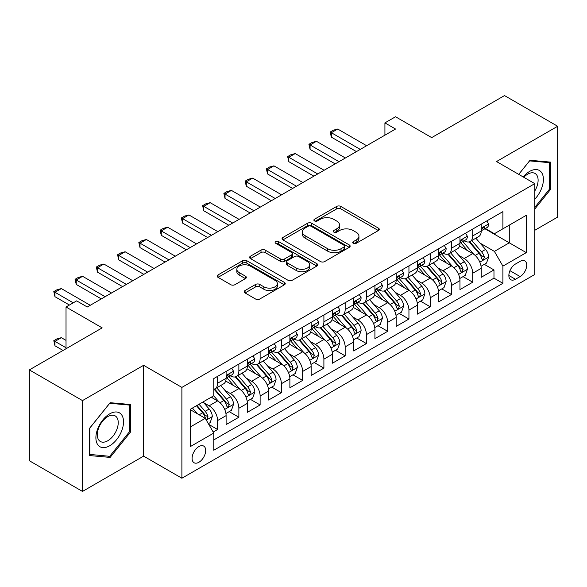 <?xml version="1.0" encoding="UTF-8"?>
<svg xmlns="http://www.w3.org/2000/svg" width="587" height="587" viewBox="0 0 587 587"><rect width="100%" height="100%" fill="white"/><g stroke="black" fill="none" stroke-linecap="round" stroke-linejoin="round"><path stroke-width="0.88" d="M353.301 243.334A2.069 1.196 0 0 0 356.221 243.334L378.395 230.53A2.95 1.702 0 0 0 379.253 229.326A2.95 1.702 0 0 0 378.395 228.123L340.834 206.441A2.95 1.702 0 0 0 336.659 206.441L314.485 219.237A2.069 1.196 0 0 0 313.884 220.081A2.069 1.196 0 0 0 314.485 220.925A2.069 1.196 0 0 0 317.406 220.925L320.275 219.267A9.443 5.452 0 0 1 333.629 219.267L336.762 221.079A9.443 5.452 0 0 1 339.528 224.931A9.443 5.452 0 0 1 336.762 228.783L333.893 230.442A2.069 1.196 0 0 0 333.284 231.285A2.069 1.196 0 0 0 333.893 232.129A2.069 1.196 0 0 0 336.813 232.129L339.682 230.471A9.443 5.452 0 0 1 353.036 230.471L356.17 232.283A9.443 5.452 0 0 1 358.936 236.135A9.443 5.452 0 0 1 356.17 239.988L353.301 241.646A2.069 1.196 0 0 0 352.692 242.49A2.069 1.196 0 0 0 353.301 243.334L353.301 241.646M198.898 462.27A9.619 5.554 120 0 0 205.179 453.788A9.619 5.554 120 0 0 203.704 446.083A9.619 5.554 120 0 0 198.898 446.56A9.619 5.554 120 0 0 192.609 455.035A9.619 5.554 120 0 0 194.084 462.747A9.619 5.554 120 0 0 198.898 462.27M245.05 290.528A2.95 1.702 0 0 0 244.185 291.739A2.95 1.702 0 0 0 245.05 292.942L255.587 299.025A2.95 1.702 0 0 0 259.762 299.025L284.387 284.805A2.95 1.702 0 0 0 285.245 283.602A2.95 1.702 0 0 0 284.387 282.398L246.819 260.716A2.95 1.702 0 0 0 242.651 260.716L218.026 274.929A2.95 1.702 0 0 0 217.161 276.132A2.95 1.702 0 0 0 218.026 277.335L230.757 284.688A2.95 1.702 0 0 0 234.925 284.688L245.469 278.605A2.95 1.702 0 0 0 246.327 277.402A2.95 1.702 0 0 0 245.469 276.191L239.151 272.551A7.895 4.557 0 0 1 236.84 269.33A7.895 4.557 0 0 1 241.712 265.119A7.895 4.557 0 0 1 250.319 266.102L275.046 280.381A7.895 4.557 0 0 1 277.358 283.602A7.895 4.557 0 0 1 272.485 287.813A7.895 4.557 0 0 1 263.879 286.83L259.762 284.446A2.95 1.702 0 0 0 255.587 284.446L245.05 290.528L245.05 292.942M534.794 230.287L557.65 217.095L557.65 126.264L504.504 95.578L431.687 137.615L395.543 116.754L384.918 122.888L395.543 129.03L87.28 307.001L76.655 300.867L66.023 307.001L66.023 348.729M82.496 400.591L82.496 491.422L143.617 456.136L143.617 365.305L82.496 400.591L29.35 369.905L102.167 327.869L66.023 307.001M143.617 365.305L181.889 387.398L534.794 183.643L534.794 274.474L181.889 478.229L181.889 387.398M557.65 126.264L496.529 161.55L534.794 183.643M320.487 261.56A2.95 1.702 0 0 0 324.655 261.56L349.28 247.34A2.95 1.702 0 0 0 350.145 246.136A2.95 1.702 0 0 0 349.28 244.933L311.719 223.243A2.95 1.702 0 0 0 307.544 223.243L282.919 237.464A2.95 1.702 0 0 0 282.061 238.667A2.95 1.702 0 0 0 282.919 239.87L320.487 261.56M276.55 243.781A2.069 1.196 0 0 1 278.642 244.075L278.642 241.617L316.833 263.666A2.95 1.702 0 0 1 317.699 264.869A2.95 1.702 0 0 1 316.833 266.072L292.209 280.293A2.95 1.702 0 0 1 288.034 280.293L250.473 258.603L250.473 256.196A2.95 1.702 0 0 0 249.607 257.399A2.95 1.702 0 0 0 250.473 258.603M250.473 256.196L261.01 250.113A2.95 1.702 0 0 1 265.185 250.113L280.417 258.904A2.95 1.702 0 0 0 284.592 258.904L291.585 254.868A2.95 1.702 0 0 0 292.451 253.665A2.95 1.702 0 0 0 291.585 252.461L275.721 243.304A2.069 1.196 0 0 1 275.12 242.46A2.069 1.196 0 0 1 276.396 241.36A2.069 1.196 0 0 1 278.642 241.617M82.496 491.422L29.35 460.736L29.35 369.905M213.191 432.047L217.601 429.501L208.781 424.401M203.762 402.726L209.097 405.808A12.026 6.941 60 0 1 217.601 420.534L226.105 415.625L226.105 424.584L238.865 417.225L229.187 411.641M225.019 390.45L230.361 393.532A12.026 6.941 60 0 1 238.865 408.266L247.369 403.357L247.369 412.316L260.122 404.949L250.451 399.365M246.283 378.175L251.618 381.257A12.026 6.941 60 0 1 260.122 395.99L268.626 391.081L268.626 400.041L281.378 392.674L271.708 387.09M267.54 365.906L272.882 368.988A12.026 6.941 60 0 1 281.378 383.715L289.883 378.806L289.883 387.765L302.643 380.398L292.972 374.814M288.797 353.631L294.138 356.713A12.026 6.941 60 0 1 302.643 371.439L311.147 366.53L311.147 375.489L323.899 368.13L314.228 362.539M310.061 341.355L315.395 344.437A12.026 6.941 60 0 1 323.899 359.163L332.403 354.255L332.403 363.214L345.163 355.854L335.485 350.27M331.317 329.08L336.659 332.161A12.026 6.941 60 0 1 345.163 346.895L353.668 341.986L353.668 350.945L366.42 343.578L356.749 337.995M352.582 316.811L357.916 319.893A12.026 6.941 60 0 1 366.42 334.619L374.924 329.711L374.924 338.67L387.677 331.303L378.006 325.719M373.838 304.536L379.173 307.617A12.026 6.941 60 0 1 387.677 322.344L396.181 317.435L396.181 326.394L408.941 319.027L399.263 313.443M395.095 292.26L400.437 295.342A12.026 6.941 60 0 1 408.941 310.068L417.445 305.159L417.445 314.118L430.198 306.759L420.527 301.175M416.359 279.984L421.693 283.066A12.026 6.941 60 0 1 430.198 297.8L438.702 292.884L438.702 301.85L451.462 294.483L441.784 288.899M437.616 267.709L442.958 270.79A12.026 6.941 60 0 1 451.462 285.524L459.966 280.615L459.966 289.574L472.718 282.208L472.718 273.248A12.026 6.941 -120 0 0 464.214 258.522L458.88 255.44M463.048 276.624L472.718 282.208M226.105 415.625A12.026 6.941 -120 0 0 217.601 400.899L211.225 397.216M247.369 403.357A12.026 6.941 -120 0 0 238.865 388.623L225.716 381.036M268.626 391.081A12.026 6.941 -120 0 0 260.122 376.348L246.973 368.761M289.883 378.806A12.026 6.941 -120 0 0 281.378 364.079L268.237 356.485M311.147 366.53A12.026 6.941 -120 0 0 302.643 351.804L289.494 344.209M332.403 354.255A12.026 6.941 -120 0 0 323.899 339.528L310.75 331.934M353.668 341.986A12.026 6.941 -120 0 0 345.163 327.252L332.015 319.666M374.924 329.711A12.026 6.941 -120 0 0 366.42 314.977L353.271 307.39M396.181 317.435A12.026 6.941 -120 0 0 387.677 302.709L374.535 295.114M417.445 305.159A12.026 6.941 -120 0 0 408.941 290.433L395.792 282.839M438.702 292.884A12.026 6.941 -120 0 0 430.198 278.157L417.049 270.57M459.966 280.615A12.026 6.941 -120 0 0 451.462 265.882L438.313 258.295M520.126 261.34L515.452 264.04A9.319 5.378 120 0 0 509.362 272.258A9.319 5.378 120 0 0 510.793 279.728A9.319 5.378 120 0 0 515.452 279.265L520.126 276.565A9.319 5.378 120 0 0 526.216 268.347A9.319 5.378 120 0 0 524.785 260.877A9.319 5.378 120 0 0 520.126 261.34M190.393 426.918L205.274 418.326L213.778 433.059L213.778 450.244L502.905 283.316L502.905 266.131L494.401 251.397L480.137 243.165M213.778 433.059L190.393 446.56L190.393 409.242L213.778 395.741L213.778 378.556L502.905 211.628L502.905 228.813L526.29 215.312L526.29 252.63L502.905 266.131M230.251 375.797L230.361 375.856A12.026 6.941 60 0 0 236.37 376.458L244.874 371.542A12.026 6.941 -120 0 0 247.369 366.039L247.369 359.163M251.507 363.522L251.618 363.588A12.026 6.941 60 0 0 257.634 364.182L266.138 359.273A12.026 6.941 -120 0 0 268.626 353.763L268.626 346.895M272.764 351.246L272.882 351.312A12.026 6.941 60 0 0 278.891 351.907L287.395 346.998A12.026 6.941 -120 0 0 289.883 341.495L289.883 334.619M294.028 338.97L294.138 339.037A12.026 6.941 60 0 0 300.148 339.631L308.652 334.722A12.026 6.941 -120 0 0 311.147 329.219L311.147 322.344M315.285 326.695L315.395 326.761A12.026 6.941 60 0 0 321.412 327.355L329.916 322.446A12.026 6.941 -120 0 0 332.403 316.943L332.403 310.068M336.549 314.427L336.659 314.485A12.026 6.941 60 0 0 342.669 315.087L351.173 310.178A12.026 6.941 -120 0 0 353.668 304.668L353.668 297.792M357.806 302.151L357.916 302.217A12.026 6.941 60 0 0 363.933 302.811L372.437 297.903A12.026 6.941 -120 0 0 374.924 292.392L374.924 285.524M379.063 289.875L379.173 289.941A12.026 6.941 60 0 0 385.189 290.536L393.694 285.627A12.026 6.941 -120 0 0 396.181 280.124L396.181 273.248M400.327 277.6L400.437 277.666A12.026 6.941 60 0 0 406.446 278.26L414.95 273.351A12.026 6.941 -120 0 0 417.445 267.848L417.445 260.973M421.583 265.331L421.693 265.39A12.026 6.941 60 0 0 427.71 265.984L436.214 261.076A12.026 6.941 -120 0 0 438.702 255.572L438.702 248.697M442.84 253.056L442.958 253.122A12.026 6.941 60 0 0 448.967 253.716L457.471 248.807A12.026 6.941 -120 0 0 459.966 243.297L459.966 236.422M213.778 439.927L493.975 278.157L493.975 269.932L481.223 277.299L481.223 268.34A12.026 6.941 -120 0 0 472.718 253.606L459.57 246.019M464.104 240.78L464.214 240.846A12.026 6.941 -120 0 0 470.224 241.44A12.026 6.941 -120 0 0 472.718 235.937L472.718 229.062M470.224 241.44L478.728 236.532A12.026 6.941 -120 0 0 481.223 231.021L481.223 224.153M217.601 376.348L217.601 383.223A12.026 6.941 60 0 1 215.113 388.726A12.026 6.941 60 0 1 213.778 389.218M215.113 388.726L223.618 383.817A12.026 6.941 -120 0 0 226.105 378.314L226.105 371.439M238.865 364.072L238.865 370.947A12.026 6.941 60 0 1 236.37 376.458M260.122 351.804L260.122 358.672A12.026 6.941 60 0 1 257.634 364.182M281.378 339.528L281.378 346.403A12.026 6.941 60 0 1 278.891 351.907M302.643 327.252L302.643 334.128A12.026 6.941 60 0 1 300.148 339.631M323.899 314.977L323.899 321.852A12.026 6.941 60 0 1 321.412 327.355M345.163 302.709L345.163 309.576A12.026 6.941 60 0 1 342.669 315.087M366.42 290.433L366.42 297.308A12.026 6.941 60 0 1 363.933 302.811M387.677 278.157L387.677 285.033A12.026 6.941 60 0 1 385.189 290.536M408.941 265.882L408.941 272.757A12.026 6.941 60 0 1 406.446 278.26M430.198 253.606L430.198 260.481A12.026 6.941 60 0 1 427.71 265.984M451.462 241.338L451.462 248.206A12.026 6.941 60 0 1 448.967 253.716M451.462 285.524L451.462 294.483M430.198 297.8L430.198 306.759M408.941 310.068L408.941 319.027M387.677 322.344L387.677 331.303M366.42 334.619L366.42 343.578M345.163 346.895L345.163 355.854M323.899 359.163L323.899 368.13M302.643 371.439L302.643 380.398M281.378 383.715L281.378 392.674M260.122 395.99L260.122 404.949M238.865 408.266L238.865 417.225M217.601 420.534L217.601 429.501M205.274 418.326L190.393 409.733M494.401 251.397L509.281 242.805L509.281 225.137L526.29 215.312M484.935 228.754L526.29 252.63M485.361 228.504L494.401 233.721L502.905 228.813M143.617 456.136L181.889 478.229M384.918 122.888L384.918 135.164M484.304 264.348L493.975 269.932M493.975 278.157L502.905 283.316M534.794 209.038L550.525 189.469L550.525 162.115L530.01 160.28L518.703 174.354M89.62 455.571L110.136 457.405L130.652 431.885L130.652 404.531L110.136 402.697L89.62 428.216L89.62 455.571M549.469 188.853L550.525 189.469M129.588 431.269L130.652 431.885M107.971 456.15L110.136 457.405M354.122 243.627L356.17 242.446A9.443 5.452 0 0 0 358.936 238.593L358.936 236.135M339.528 224.931L339.528 227.389A9.443 5.452 0 0 1 336.762 231.241L334.715 232.423M378.351 230.559L340.834 208.891A2.95 1.702 0 0 0 336.659 208.891L315.314 221.218M349.243 247.362L311.719 225.702A2.95 1.702 0 0 0 307.544 225.702L282.963 239.892M344.063 246.98A2.069 1.196 0 0 0 344.672 246.136A2.069 1.196 0 0 0 344.063 245.293L311.095 226.259A2.069 1.196 0 0 0 308.175 226.259L305.145 228.005A9.443 5.452 0 0 0 302.378 231.858A9.443 5.452 0 0 0 305.145 235.717L327.685 248.727A9.443 5.452 0 0 0 341.04 248.727L344.063 246.98L344.063 249.431A2.069 1.196 0 0 0 344.672 248.587L344.672 246.136M302.378 231.858L302.378 234.316A9.443 5.452 0 0 0 305.145 238.168L305.145 235.717M344.063 249.431L341.04 251.177A9.443 5.452 0 0 1 327.685 251.177L305.145 238.168M250.51 258.625L261.01 252.564L261.01 250.113M292.451 253.665L292.451 256.123A2.95 1.702 0 0 1 291.585 257.326L284.592 261.362A2.95 1.702 0 0 1 280.417 261.362L265.185 252.564A2.95 1.702 0 0 0 261.01 252.564M278.642 244.075L316.797 266.094M296.23 268.032A7.895 4.557 0 0 0 304.829 269.022A7.895 4.557 0 0 0 309.701 264.81A7.895 4.557 0 0 0 307.39 261.589L298.68 256.556A2.95 1.702 0 0 0 294.505 256.556L287.513 260.591A2.95 1.702 0 0 0 286.647 261.795A2.95 1.702 0 0 0 287.513 263.005L296.23 268.032L296.23 270.49A7.895 4.557 0 0 0 304.829 271.473A7.895 4.557 0 0 0 309.701 267.261L309.701 264.81M286.647 261.795L286.647 264.253A2.95 1.702 0 0 0 287.513 265.456L287.513 263.005M296.23 270.49L287.513 265.456M277.358 283.602L277.358 286.06A7.895 4.557 0 0 1 272.485 290.272A7.895 4.557 0 0 1 263.879 289.281L259.762 286.904A2.95 1.702 0 0 0 255.587 286.904L245.087 292.964M236.84 269.33L236.84 271.781A7.895 4.557 0 0 0 239.151 275.002L239.151 272.551M245.425 278.627L239.151 275.002M284.343 284.834L246.819 263.167A2.95 1.702 0 0 0 242.651 263.167L218.063 277.365M481.047 266.234L486.535 263.064L488.663 256.923A7.969 4.601 -120 0 0 485.559 249.446L475.844 238.197M473.9 254.384L462.798 241.536M467.582 250.642L461.14 243.187A19.092 11.021 -120 0 0 460.546 242.519M469.145 241.873L478.97 253.246A7.969 4.601 60 0 1 481.81 258.735L482.389 259.681L483.468 259.527L484.363 257.26A7.969 4.601 -120 0 0 481.523 251.772L471.809 240.531M469.725 241.683L480.276 253.907A4.058 2.341 60 0 1 481.303 255.499L484.363 257.26M486.858 220.895L488.663 224.029A7.969 4.601 60 0 1 487.012 227.551L482.976 229.884A7.969 4.601 -120 0 0 484.363 228.05L484.194 227.345M481.487 230.258L481.523 230.258A7.969 4.601 -120 0 0 482.976 229.884M483.328 227.455L484.363 228.05C483.857 226.846 483.006 227.338 481.81 229.524A7.969 4.601 60 0 1 481.223 230.654M360.257 149.399L331.339 132.706L331.339 137.131L330.173 132.031L333.365 130.189L337.723 129.03L366.633 145.723M356.426 151.607L331.339 137.131M337.723 129.03L331.339 132.706L330.173 132.031M534.794 199.162A19.54 11.285 120 0 0 543.151 176.496A19.54 11.285 120 0 0 529.584 171.433A19.54 11.285 120 0 0 523.186 176.944M534.794 190.966A14.792 8.541 120 0 0 535.051 173.459A14.792 8.541 120 0 0 527.647 174.192A14.792 8.541 120 0 0 523.78 177.281M518.739 174.376L529.584 160.889L549.469 162.665L549.469 189.168L534.794 207.416M548.148 161.902L549.469 162.665M121.678 430.873A19.54 11.285 120 0 0 116.622 411.993A19.54 11.285 120 0 0 97.743 428.737A19.54 11.285 120 0 0 102.798 447.61A19.54 11.285 120 0 0 121.678 430.873M116.835 429.493A14.792 8.541 120 0 0 115.169 415.875A14.792 8.541 120 0 0 98.711 427.879A14.792 8.541 120 0 0 100.377 441.497A14.792 8.541 120 0 0 116.835 429.493M89.833 454.529L89.833 428.026L109.71 403.298L129.588 405.074L129.588 431.577L109.71 456.304L89.62 454.411M128.274 404.318L129.588 405.074M459.782 278.509L465.278 275.332L467.399 269.198A7.969 4.601 -120 0 0 464.302 261.714L454.587 250.473M452.643 266.659L441.541 253.804M446.325 262.917L439.876 255.455A19.092 11.021 -120 0 0 439.289 254.795M447.881 254.149L457.706 265.522A7.969 4.601 60 0 1 460.553 271.011L461.133 271.957L462.204 271.803L463.099 269.536A7.969 4.601 -120 0 0 460.259 264.047L450.545 252.799M448.461 253.958L459.019 266.182A4.058 2.341 60 0 1 460.039 267.767L463.099 269.536M438.526 290.778L444.014 287.608L446.142 281.474A7.969 4.601 -120 0 0 443.038 273.99L433.323 262.741M431.379 278.935L420.277 266.08M425.061 275.193L418.619 267.731A19.092 11.021 -120 0 0 418.025 267.07M426.624 266.417L436.449 277.798A7.969 4.601 60 0 1 439.289 283.286L439.868 284.225L440.947 284.079L441.842 281.811A7.969 4.601 -120 0 0 439.003 276.323L429.288 265.075M427.204 266.234L437.763 278.458A4.058 2.341 60 0 1 438.783 280.043L441.842 281.811M417.262 303.053L422.757 299.884L424.885 293.742A7.969 4.601 -120 0 0 421.782 286.265L412.067 275.017M410.122 291.211L399.021 278.355M403.805 287.469L397.362 280.006A19.092 11.021 -120 0 0 396.768 279.339M405.368 278.693L415.192 290.066A7.969 4.601 60 0 1 418.032 295.555L418.612 296.501L419.69 296.354L420.586 294.087A7.969 4.601 -120 0 0 417.739 288.599L408.031 277.35M405.94 278.509L416.499 290.734A4.058 2.341 60 0 1 417.526 292.319L420.586 294.087M396.005 315.329L401.501 312.159L403.621 306.018A7.969 4.601 -120 0 0 400.517 298.541L390.81 287.292M388.858 303.486L377.757 290.631M382.541 299.737L376.098 292.282A19.092 11.021 -120 0 0 375.511 291.614M384.103 290.969L393.928 302.342A7.969 4.601 60 0 1 396.768 307.83L397.348 308.777L398.426 308.623L399.321 306.363A7.969 4.601 -120 0 0 396.482 300.867L386.767 289.626M384.683 290.785L395.242 303.002A4.058 2.341 60 0 1 396.262 304.594L399.321 306.363M465.594 233.171L467.399 236.304A7.969 4.601 60 0 1 465.755 239.826L461.712 242.16A7.969 4.601 -120 0 0 463.099 240.325L462.93 239.621M460.23 242.534L460.259 242.534A7.969 4.601 -120 0 0 461.712 242.16M462.072 239.731L463.099 240.325C462.6 239.122 461.749 239.613 460.553 241.8A7.969 4.601 60 0 1 459.966 242.93M338.993 161.674L310.083 144.982L310.083 149.399L308.916 144.307L312.101 142.465L316.459 141.298L345.376 157.991M335.17 163.883L310.083 149.399M316.459 141.298L310.083 144.982L308.916 144.307M444.337 245.447L446.142 248.572A7.969 4.601 60 0 1 444.491 252.102L440.455 254.435A7.969 4.601 -120 0 0 441.842 252.601L441.673 251.889M438.966 254.809L439.003 254.809A7.969 4.601 -120 0 0 440.455 254.435M440.815 252.006L441.842 252.601C441.343 251.397 440.492 251.889 439.289 254.068A7.969 4.601 60 0 1 438.702 255.206M317.736 173.95L288.826 157.257L288.826 161.674L287.652 156.582L290.844 154.741L295.202 153.574L324.112 170.267M313.906 176.159L288.826 161.674M295.202 153.574L288.826 157.257L287.652 156.582M423.08 257.722L424.885 260.848A7.969 4.601 60 0 1 423.234 264.377L419.191 266.711A7.969 4.601 -120 0 0 420.586 264.869L420.417 264.165M417.709 267.078L417.739 267.078A7.969 4.601 -120 0 0 419.191 266.711M419.551 264.275L420.586 264.869C420.079 263.673 419.228 264.165 418.032 266.344A7.969 4.601 60 0 1 417.445 267.481M296.479 186.226L267.562 169.533L267.562 173.95L266.395 168.858L269.58 167.016L273.938 165.85L302.855 182.542M292.649 188.434L267.562 173.95M273.938 165.85L267.562 169.533L266.395 168.858M401.816 269.998L403.621 273.124A7.969 4.601 60 0 1 401.978 276.646L397.935 278.979A7.969 4.601 -120 0 0 399.321 277.145L399.153 276.44M396.452 279.353L396.482 279.353A7.969 4.601 -120 0 0 397.935 278.979M398.294 276.55L399.321 277.145C398.822 275.949 397.971 276.44 396.768 278.62A7.969 4.601 60 0 1 396.181 279.75M275.215 198.501L246.305 181.809L246.305 186.226L245.131 181.134L248.323 179.292L252.681 178.125L281.591 194.818M271.392 200.71L246.305 186.226M252.681 178.125L246.305 181.809L245.131 181.134M374.748 327.605L380.237 324.428L382.364 318.293A7.969 4.601 -120 0 0 379.261 310.809L369.546 299.568M367.601 315.755L356.5 302.907M361.284 312.013L354.841 304.558A19.092 11.021 -120 0 0 354.247 303.89M362.847 303.244L372.672 314.617A7.969 4.601 60 0 1 375.511 320.106L376.091 321.052L377.17 320.898L378.065 318.631A7.969 4.601 -120 0 0 375.225 313.142L365.51 301.901M363.426 303.053L373.978 315.278A4.058 2.341 60 0 1 375.005 316.87L378.065 318.631M380.559 282.266L382.364 285.399A7.969 4.601 60 0 1 380.714 288.921L376.678 291.255A7.969 4.601 -120 0 0 378.065 289.42L377.896 288.716M375.188 291.629L375.225 291.629A7.969 4.601 -120 0 0 376.678 291.255M377.037 288.826L378.065 289.42C377.558 288.217 376.715 288.709 375.511 290.895A7.969 4.601 60 0 1 374.924 292.025M253.958 210.77L225.041 194.077L225.041 198.501L223.874 193.402L227.066 191.56L231.425 190.401L260.334 207.086M250.128 212.978L225.041 198.501M231.425 190.401L225.041 194.077L223.874 193.402M353.484 339.88L358.98 336.703L361.108 330.569A7.969 4.601 -120 0 0 358.004 323.085L348.289 311.844M346.345 328.03L335.243 315.175M340.027 324.288L333.585 316.826A19.092 11.021 -120 0 0 332.99 316.166M341.59 315.52L351.415 326.893A7.969 4.601 60 0 1 354.255 332.381L354.834 333.328L355.905 333.174L356.801 330.907A7.969 4.601 -120 0 0 353.961 325.418L344.246 314.17M342.162 315.329L352.721 327.553A4.058 2.341 60 0 1 353.741 329.138L356.801 330.907M359.295 294.542L361.108 297.675A7.969 4.601 60 0 1 359.457 301.197L355.414 303.53A7.969 4.601 -120 0 0 356.801 301.696L356.632 300.984M353.932 303.905L353.961 303.905A7.969 4.601 -120 0 0 355.414 303.53M355.773 301.102L356.801 301.696C356.302 300.493 355.451 300.984 354.255 303.171A7.969 4.601 60 0 1 353.668 304.301M232.694 223.045L203.784 206.353L203.784 210.77L202.618 205.677L205.802 203.836L210.161 202.669L239.078 219.362M228.871 225.254L203.784 210.77M210.161 202.669L203.784 206.353L202.618 205.677M332.227 352.149L337.723 348.979L339.844 342.845A7.969 4.601 -120 0 0 336.74 335.36L327.032 324.112M325.081 340.306L313.979 327.451M318.763 336.564L312.321 329.102A19.092 11.021 -120 0 0 311.726 328.441M320.326 327.788L330.151 339.169A7.969 4.601 60 0 1 332.99 344.657L333.57 345.596L334.649 345.45L335.544 343.182A7.969 4.601 -120 0 0 332.704 337.694L322.989 326.445M320.906 327.605L331.464 339.829A4.058 2.341 60 0 1 332.484 341.414L335.544 343.182M338.039 306.818L339.844 309.943A7.969 4.601 60 0 1 338.193 313.473L334.157 315.806A7.969 4.601 -120 0 0 335.544 313.972L335.375 313.26M332.668 316.18L332.704 316.18A7.969 4.601 -120 0 0 334.157 315.806M334.517 313.377L335.544 313.972C335.045 312.768 334.194 313.26 332.99 315.439A7.969 4.601 60 0 1 332.403 316.576M211.437 235.321L182.528 218.628L182.528 223.045L181.354 217.953L184.545 216.111L188.904 214.945L217.814 231.638M207.615 237.53L182.528 223.045M188.904 214.945L182.528 218.628L181.354 217.953M310.963 364.424L316.459 361.254L318.587 355.113A7.969 4.601 -120 0 0 315.483 347.636L305.768 336.388M303.824 352.582L292.722 339.726M297.506 348.839L291.064 341.377A19.092 11.021 -120 0 0 290.47 340.709M299.069 340.064L308.894 351.437A7.969 4.601 60 0 1 311.734 356.925L312.313 357.872L313.392 357.718L314.287 355.458A7.969 4.601 -120 0 0 311.44 349.969L301.733 338.721M299.649 339.88L310.2 352.105A4.058 2.341 60 0 1 311.227 353.69L314.287 355.458M316.782 319.093L318.587 322.219A7.969 4.601 60 0 1 316.936 325.748L312.9 328.074A7.969 4.601 -120 0 0 314.287 326.24L314.118 325.536M311.411 328.449L311.44 328.449A7.969 4.601 -120 0 0 312.9 328.074M313.253 325.646L314.287 326.24C313.781 325.044 312.93 325.536 311.734 327.715A7.969 4.601 60 0 1 311.147 328.852M190.181 247.597L161.264 230.904L161.264 235.321L160.097 230.229L163.289 228.387L167.64 227.22L196.557 243.913M186.35 249.805L161.264 235.321M167.64 227.22L161.264 230.904L160.097 230.229M289.707 376.7L295.202 373.53L297.323 367.389A7.969 4.601 -120 0 0 294.226 359.912L284.512 348.663M282.567 364.85L271.465 352.002M276.25 361.108L269.8 353.653A19.092 11.021 -120 0 0 269.213 352.985M277.805 352.339L287.63 363.713A7.969 4.601 60 0 1 290.477 369.201L291.057 370.148L292.128 369.993L293.023 367.726A7.969 4.601 -120 0 0 290.183 362.238L280.469 350.997M278.385 352.156L288.943 364.373A4.058 2.341 60 0 1 289.963 365.965L293.023 367.726M295.518 331.362L297.323 334.495A7.969 4.601 60 0 1 295.679 338.017L291.636 340.35A7.969 4.601 -120 0 0 293.023 338.516L292.854 337.811M290.154 340.724L290.183 340.724A7.969 4.601 -120 0 0 291.636 340.35M291.996 337.921L293.023 338.516C292.524 337.32 291.673 337.804 290.477 339.99A7.969 4.601 60 0 1 289.883 341.12M168.917 259.865L140.007 243.179L140.007 247.597L138.84 242.504L142.025 240.663L146.383 239.496L175.3 256.189M165.094 262.081L140.007 247.597M146.383 239.496L140.007 243.179L138.84 242.504M268.45 388.976L273.938 385.798L276.066 379.664A7.969 4.601 -120 0 0 272.962 372.18L263.247 360.939M261.303 377.125L250.201 364.278M254.985 373.383L248.543 365.928A19.092 11.021 -120 0 0 247.949 365.261M256.548 364.615L266.373 375.988A7.969 4.601 60 0 1 269.213 381.477L269.793 382.423L270.871 382.269L271.766 380.002A7.969 4.601 -120 0 0 268.927 374.513L259.212 363.272M257.128 364.424L267.687 376.649A4.058 2.341 60 0 1 268.707 378.241L271.766 380.002M274.261 343.637L276.066 346.77A7.969 4.601 60 0 1 274.415 350.292L270.38 352.626A7.969 4.601 -120 0 0 271.766 350.791L271.598 350.087M268.89 353L268.927 353A7.969 4.601 -120 0 0 270.38 352.626M270.739 350.197L271.766 350.791C271.267 349.588 270.416 350.079 269.213 352.266A7.969 4.601 60 0 1 268.626 353.396M147.66 272.141L118.75 255.448L118.75 259.872L117.576 254.773L120.768 252.931L125.126 251.764L154.036 268.457M143.83 274.349L118.75 259.872M125.126 251.764L118.75 255.448L117.576 254.773M247.186 401.244L252.681 398.074L254.809 391.94A7.969 4.601 -120 0 0 251.706 384.456L241.991 373.207M240.046 389.401L228.945 376.546M233.729 385.659L227.286 378.197A19.092 11.021 -120 0 0 226.692 377.536M235.292 376.883L245.117 388.264A7.969 4.601 60 0 1 247.956 393.752L248.536 394.691L249.607 394.545L250.502 392.277A7.969 4.601 -120 0 0 247.663 386.789L237.948 375.541M235.864 376.7L246.423 388.924A4.058 2.341 60 0 1 247.45 390.509L250.502 392.277M252.997 355.913L254.809 359.046A7.969 4.601 60 0 1 253.158 362.568L249.115 364.901A7.969 4.601 -120 0 0 250.502 363.067L250.341 362.355M247.633 365.275L247.663 365.275A7.969 4.601 -120 0 0 249.115 364.901M249.475 362.473L250.502 363.067C250.003 361.863 249.152 362.355 247.956 364.534A7.969 4.601 60 0 1 247.369 365.672M126.403 284.416L97.486 267.723L97.486 272.141L96.319 267.048L99.504 265.207L103.862 264.04L132.779 280.733M122.573 286.625L97.486 272.141M103.862 264.04L97.486 267.723L96.319 267.048M225.929 413.519L231.425 410.35L233.545 404.216A7.969 4.601 -120 0 0 230.442 396.731L220.734 385.483M218.782 401.677L213.697 395.785M212.465 397.935L211.643 396.973M214.028 389.159L223.852 400.539A7.969 4.601 60 0 1 226.692 406.028L227.272 406.967L228.35 406.82L229.246 404.553A7.969 4.601 -120 0 0 226.406 399.065L216.691 387.816M214.607 388.976L225.166 401.2A4.058 2.341 60 0 1 226.186 402.785L229.246 404.553M231.74 368.188L233.545 371.314A7.969 4.601 60 0 1 231.894 374.844L227.859 377.177A7.969 4.601 -120 0 0 229.246 375.342L229.077 374.631M226.377 377.551L226.406 377.544A7.969 4.601 -120 0 0 227.859 377.177M228.218 374.748L229.246 375.342C228.747 374.139 227.895 374.631 226.692 376.81A7.969 4.601 60 0 1 226.105 377.947M105.139 296.692L76.229 279.999L76.229 284.416L75.055 279.324L78.247 277.482L82.606 276.316L111.515 293.008M101.316 298.9L76.229 284.416M82.606 276.316L76.229 279.999L75.055 279.324M208.356 423.667L210.161 422.625L212.289 416.484A7.969 4.601 -120 0 0 209.185 409.007L203.073 401.926M197.364 413.762L192.441 408.06M191.208 410.21L190.393 409.264M196.476 405.727L202.596 412.808A7.969 4.601 60 0 1 205.435 418.296L206.015 419.243L207.094 419.089L207.989 416.829A7.969 4.601 -120 0 0 205.149 411.34L199.03 404.26M196.975 405.448L203.902 413.475A4.058 2.341 60 0 1 204.929 415.06L207.989 416.829M66.023 340.387L61.349 337.686L54.965 341.37L66.023 347.753M54.965 345.787L53.799 340.695L54.965 341.37L54.965 345.787L63.044 350.454M53.799 340.695L56.99 338.853L61.349 337.686M73.25 302.826L54.965 292.275L54.965 296.692L53.799 291.6L56.99 289.758L61.349 288.591L90.259 305.284M69.427 305.035L54.965 296.692M61.349 288.591L54.965 292.275L53.799 291.6M209.097 405.808L217.601 400.899M230.361 393.532L238.865 388.623M251.618 381.257L260.122 376.348M272.882 368.988L281.378 364.079M294.138 356.713L302.643 351.804M315.395 344.437L323.899 339.528M336.659 332.161L345.163 327.252M357.916 319.893L366.42 314.977M379.173 307.617L387.677 302.709M400.437 295.342L408.941 290.433M421.693 283.066L430.198 278.157M442.958 270.79L451.462 265.882M464.214 258.522L472.718 253.606M472.718 235.937L481.223 231.021M217.601 383.223L226.105 378.314M238.865 370.947L247.369 366.039M260.122 358.672L268.626 353.763M281.378 346.403L289.883 341.495M302.643 334.128L311.147 329.219M323.899 321.852L332.403 316.943M345.163 309.576L353.668 304.668M366.42 297.308L374.924 292.392M387.677 285.033L396.181 280.124M408.941 272.757L417.445 267.848M430.198 260.481L438.702 255.572M451.462 248.206L459.966 243.297M472.718 273.248L481.223 268.34M509.934 270.673L520.126 276.565M508.863 275.457L515.452 279.265M356.17 242.446L356.17 239.988M333.893 232.129L333.893 230.442M336.762 231.241L336.762 228.783M314.485 220.925L314.485 219.237M336.659 208.891L336.659 206.441M340.834 208.891L340.834 206.441M378.395 230.53L378.395 228.123M282.919 239.87L282.919 237.464M307.544 225.702L307.544 223.243M311.719 225.702L311.719 223.243M349.28 247.34L349.28 244.933M327.685 251.177L327.685 248.727M341.04 251.177L341.04 248.727M265.185 252.564L265.185 250.113M280.417 261.362L280.417 258.904M284.592 261.362L284.592 258.904M291.585 257.326L291.585 254.868M316.833 266.072L316.833 263.666M255.587 286.904L255.587 284.446M259.762 286.904L259.762 284.446M263.879 289.281L263.879 286.83M245.469 278.605L245.469 276.191M218.026 277.335L218.026 274.929M242.651 263.167L242.651 260.716M246.819 263.167L246.819 260.716M284.387 284.805L284.387 282.398M479.828 262.147L488.611 257.077M481.523 251.772L485.559 249.446M475.169 255.44L478.97 253.246M488.611 223.933L481.223 228.204M458.572 274.423L467.347 269.352M460.259 264.047L464.302 261.714M453.912 267.716L457.706 265.522M437.308 286.698L446.091 281.628M439.003 276.323L443.038 273.99M432.648 279.992L436.449 277.798M416.051 298.966L424.834 293.896M417.739 288.599L421.782 286.265M411.392 292.26L415.192 290.066M394.787 311.242L403.57 306.172M396.482 300.867L400.517 298.541M390.128 304.536L393.928 302.342M467.347 236.209L459.966 240.479M446.091 248.484L438.702 252.748M424.834 260.76L417.445 265.023M403.57 273.036L396.181 277.299M373.53 323.518L382.313 318.447M375.225 313.142L379.261 310.809M368.871 316.811L372.672 314.617M382.313 285.304L374.924 289.574M352.273 335.793L361.049 330.723M353.961 325.418L358.004 323.085M347.614 329.087L351.415 326.893M361.049 297.58L353.668 301.843M331.009 348.069L339.792 342.999M332.704 337.694L336.74 335.36M326.35 341.363L330.151 339.169M339.792 309.855L332.403 314.118M309.753 360.337L318.536 355.267M311.44 349.969L315.483 347.636M305.093 353.631L308.894 351.437M318.536 322.131L311.147 326.394M288.488 372.613L297.271 367.543M290.183 362.238L294.226 359.912M283.829 365.906L287.63 363.713M297.271 334.407L289.883 338.67M267.232 384.889L276.015 379.818M268.927 374.513L272.962 372.18M262.572 378.182L266.373 375.988M276.015 346.675L268.626 350.945M245.975 397.164L254.758 392.094M247.663 386.789L251.706 384.456M241.316 390.458L245.117 388.264M254.758 358.95L247.369 363.214M224.711 409.433L233.494 404.37M226.406 399.065L230.442 396.731M220.052 402.733L223.852 400.539M233.494 371.226L226.105 375.489M206.279 420.079L212.237 416.638M205.149 411.34L209.185 409.007M199.154 414.796L202.596 412.808"/></g></svg>
